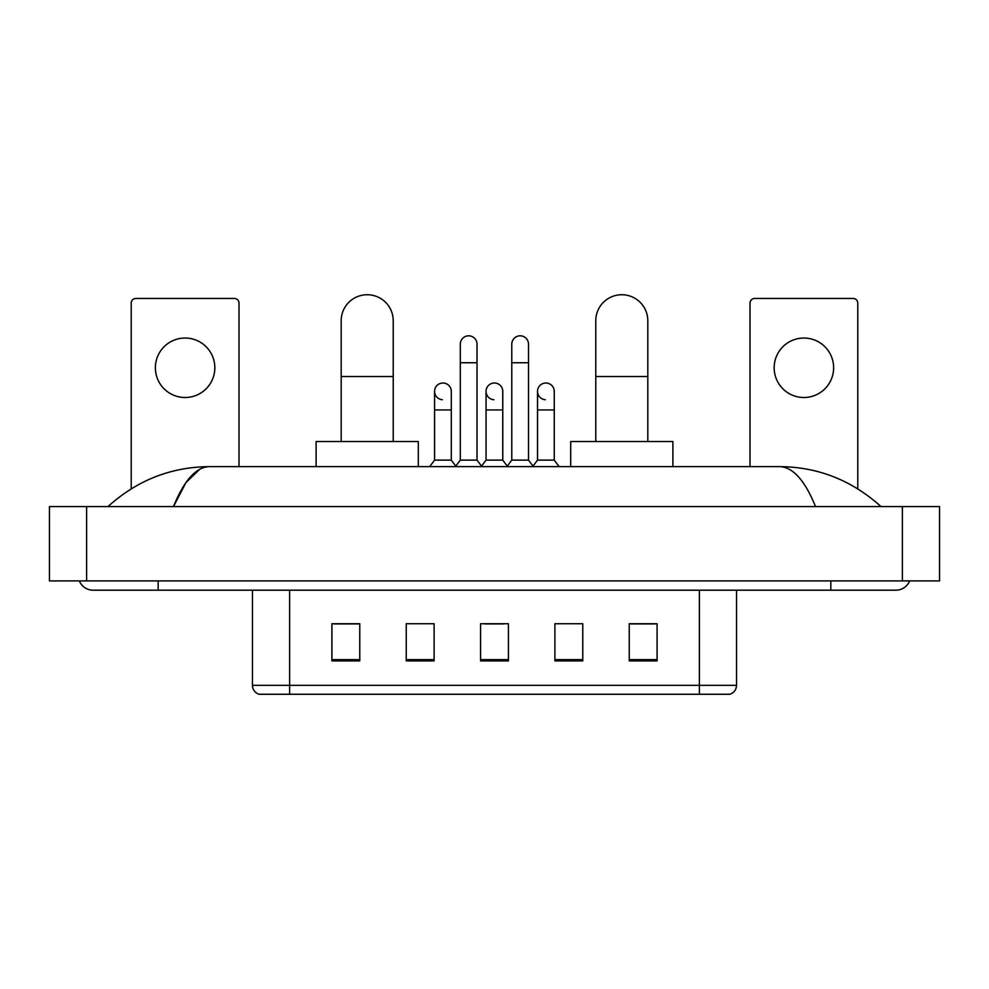 <?xml version="1.0" encoding="UTF-8"?>
<svg xmlns="http://www.w3.org/2000/svg" width="989" height="989" viewBox="0 0 989 989"><rect width="100%" height="100%" fill="white"/><g stroke="black" fill="none" stroke-linecap="round" stroke-linejoin="round"><path stroke-width="1.48" d="M699.371 694.266L699.371 685.34L736.533 685.34C736.273 689.79 734.048 692.77 729.845 694.266L259.155 694.266A9.297 9.297 0 0 1 252.467 685.34L252.467 590.198M657.092 660.899L657.092 623.738L629.227 623.738L629.227 660.899L657.092 660.899M582.768 660.899L582.768 623.738L554.891 623.738L554.891 660.899L582.768 660.899M359.773 660.899L359.773 623.738L331.908 623.738L331.908 660.899L359.773 660.899M434.109 660.899L434.109 623.738L406.232 623.738L406.232 660.899L434.109 660.899M508.433 660.899L508.433 623.738L480.567 623.738L480.567 660.899L508.433 660.899M682.657 694.266L306.343 694.266M629.227 623.923L655.237 623.923M333.763 623.923L359.773 623.923M485.117 623.923L503.698 623.923M79.343 580.914A14.872 14.872 0 0 0 93.114 590.198A14.872 14.872 0 0 1 79.343 580.914A14.872 14.872 0 0 0 93.114 590.198L895.886 590.198A14.872 14.872 0 0 0 909.657 580.914A14.872 14.872 0 0 1 895.886 590.198A14.872 14.872 0 0 0 909.657 580.914A14.872 14.872 0 0 1 895.886 590.198M815.529 506.578C804.873 480.345 792.894 467.018 779.616 466.623L209.384 466.623C196.106 467.018 184.127 480.345 173.471 506.578L185.981 482.558L199.741 469.243M86.612 506.578L939.55 506.578L939.55 580.914L49.45 580.914L49.45 506.578L86.612 506.578L86.612 580.914M779.616 466.623C817.965 466.919 851.776 480.246 881.014 506.578L877.849 503.71M111.151 503.71L107.986 506.578C137.088 480.295 170.887 466.981 209.384 466.623M185.104 338.04A29.732 29.732 0 0 0 155.372 367.772A29.732 29.732 0 0 0 185.104 397.504A29.732 29.732 0 0 0 214.836 367.772A29.732 29.732 0 0 0 185.104 338.04M238.992 466.623L238.992 303.104A4.648 4.648 0 0 0 234.344 298.455L135.864 298.455A4.648 4.648 0 0 0 131.216 303.104L131.216 488.838M341.193 441.539L341.193 320.757A26.011 26.011 0 0 1 367.216 294.734A26.011 26.011 0 0 1 393.226 320.757A26.011 26.011 0 0 0 367.216 294.734M393.226 441.539L393.226 320.757M418.31 466.623L418.31 441.539L316.109 441.539L316.109 466.623M595.774 441.539L595.774 320.757A26.011 26.011 0 0 1 621.784 294.734A26.011 26.011 0 0 1 647.807 320.757A26.011 26.011 0 0 0 621.784 294.734M647.807 441.539L647.807 320.757M672.891 466.623L672.891 441.539L570.69 441.539L570.69 466.623M460.305 362.753L477.032 362.753L477.032 460.12L460.305 460.12L460.305 344.172A8.357 8.357 0 0 1 469.194 335.827A8.357 8.357 0 0 1 477.032 344.172A8.357 8.357 0 0 0 469.194 335.827M460.305 460.12L455.435 466.623M477.032 460.12L481.915 466.623M511.783 362.753L528.509 362.753L528.509 460.12L511.783 460.12L511.783 344.172A8.357 8.357 0 0 1 520.671 335.827A8.357 8.357 0 0 1 528.509 344.172A8.357 8.357 0 0 0 520.671 335.827M511.783 460.12L506.9 466.623M528.509 460.12L533.38 466.623M442.404 399.717A8.357 8.357 0 0 1 434.567 391.372A8.357 8.357 0 0 1 443.455 383.027A8.357 8.357 0 0 1 451.293 391.372L451.293 409.953L434.567 409.953L434.567 391.372M451.293 409.953L451.293 460.12L434.567 460.12L434.567 409.953M434.567 460.12L429.696 466.623M451.293 460.12L455.805 466.128M493.882 399.717A8.357 8.357 0 0 1 486.044 391.372A8.357 8.357 0 0 1 494.933 383.027A8.357 8.357 0 0 1 502.771 391.372L502.771 409.953L486.044 409.953L486.044 391.372M502.771 409.953L502.771 460.12L486.044 460.12L486.044 409.953M486.044 460.12L481.544 466.128M502.771 460.12L507.27 466.128M545.359 399.717A8.357 8.357 0 0 1 537.522 391.372A8.357 8.357 0 0 1 546.41 383.027A8.357 8.357 0 0 1 554.248 391.372L554.248 409.953L537.522 409.953L537.522 391.372M554.248 409.953L554.248 460.12L537.522 460.12L537.522 409.953M537.522 460.12L533.009 466.128M554.248 460.12L559.119 466.623M803.896 338.04A29.732 29.732 0 0 0 774.164 367.772A29.732 29.732 0 0 0 803.896 397.504A29.732 29.732 0 0 0 833.628 367.772A29.732 29.732 0 0 0 803.896 338.04M857.784 488.838L857.784 303.104A4.648 4.648 0 0 0 853.136 298.455L754.656 298.455A4.648 4.648 0 0 0 750.008 303.104L750.008 466.623M252.467 685.34L289.629 685.34L289.629 694.266M289.629 590.198L289.629 685.34L699.371 685.34L699.371 590.198M508.433 659.614L480.567 659.614M434.109 659.614L406.232 659.614M359.773 659.614L331.908 659.614M582.768 659.614L554.891 659.614M657.092 659.614L629.227 659.614M830.847 580.914L830.847 590.198M158.153 580.914L158.153 590.198M902.388 506.578L902.388 580.914M341.193 376.5L393.226 376.5M595.774 376.5L647.807 376.5M736.533 685.34L736.533 590.198M477.032 362.753L477.032 344.172M528.509 362.753L528.509 344.172"/></g></svg>

